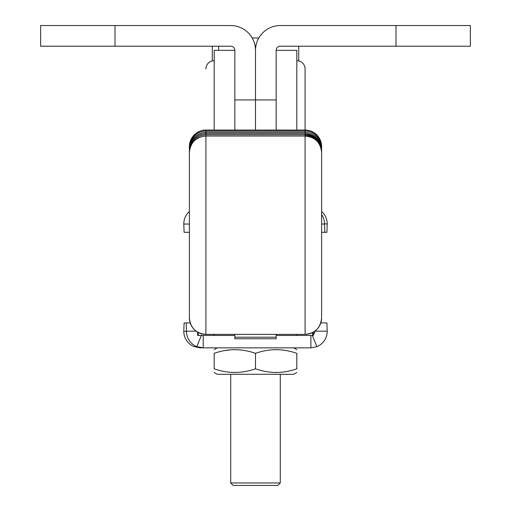 <?xml version="1.0" encoding="UTF-8"?>
<svg xmlns="http://www.w3.org/2000/svg" width="511" height="511" viewBox="0 0 511 511"><rect width="100%" height="100%" fill="white"/><g stroke="black" fill="none" stroke-linecap="round" stroke-linejoin="round"><path stroke-width="0.77" d="M296.821 130.049L296.821 50.34L276.164 50.34A4.133 4.133 0 0 1 280.29 46.214L470.369 46.214L470.369 25.55L280.29 25.55A24.79 24.79 0 0 0 255.5 50.34A24.79 24.79 0 0 0 230.71 25.55L115.007 25.55L115.007 46.214L230.71 46.214A4.133 4.133 0 0 1 234.836 50.34L234.836 130.049M234.836 99.926L255.5 99.926L255.5 50.34L255.5 130.049L255.5 99.926L276.164 99.926L276.164 130.049M115.007 25.55L40.631 25.55L40.631 46.214L115.007 46.214M276.164 50.34L276.164 99.926M189.389 150.394L189.389 146.58A16.531 16.531 0 0 1 205.914 130.049L205.914 334.373C195.879 333.396 190.367 327.89 189.389 317.848L189.389 159.164M296.821 60.675A8.265 8.265 0 0 1 305.086 68.934L305.086 130.049L205.914 130.049M189.389 311.857L189.389 317.842A16.531 16.531 180 0 0 205.914 334.373L305.086 334.373L305.086 130.049A16.531 16.531 0 0 1 321.611 146.58L321.611 150.394A16.531 15.815 0 0 0 305.086 134.572M321.611 159.988L321.611 161.233M321.611 152.591L321.611 162.472M189.389 151.352L189.389 151.275C190.367 141.234 195.879 135.722 205.914 134.744L305.086 134.744C315.121 135.722 320.633 141.234 321.611 151.275L321.611 317.842A16.531 16.531 180 0 1 305.086 334.373L205.914 334.373M189.389 151.275L189.389 148.79C190.367 138.749 195.879 133.237 205.914 132.26L305.086 132.26C315.121 133.237 320.633 138.749 321.611 148.79M189.389 153.83L189.389 152.872M189.389 159.988L189.389 152.323A16.531 16.263 0 0 1 198.977 137.561M276.164 334.373L276.164 338.761L234.836 338.761L234.836 334.373M197.648 332.163L197.648 335.459L234.836 335.459M214.179 334.373L214.179 335.459M313.352 332.163L313.352 335.459L296.821 335.459L296.821 334.373M276.164 335.459L296.821 335.459M234.836 50.34L214.179 50.34L214.179 130.049M214.179 372.506L217.277 374.295L293.723 374.295L296.821 372.506M255.5 353.331C269.24 348.489 283.011 348.489 296.821 353.331C296.821 348.489 296.821 348.489 296.821 353.331L296.821 368.814C296.821 373.662 296.821 373.662 296.821 368.814C296.821 373.662 296.821 373.662 296.821 368.814C283.081 373.662 269.31 373.662 255.5 368.814C241.684 373.662 227.912 373.662 214.179 368.814C214.179 373.662 214.179 373.662 214.179 368.814C214.179 373.662 214.179 373.662 214.179 368.814L214.179 353.331C227.912 348.483 241.684 348.483 255.5 353.331L255.5 368.814M230.71 349.799L224.342 350.648M214.179 353.331C214.179 348.489 214.179 348.489 214.179 353.331C214.179 348.489 214.179 348.489 214.179 353.331M280.29 482.972L277.812 485.45L233.188 485.45L230.71 482.972L280.29 482.972L280.29 374.295M212.295 60.892L212.295 46.214M298.705 60.892L298.705 46.214M218.631 50.34L218.631 46.214M252.179 37.948L258.822 37.948M203.231 335.459L203.231 347.85L310.892 347.85L310.892 335.459M201.475 335.152L196.818 346.637L203.231 347.85L200.108 347.85L194.103 346.637A16.531 16.518 90 0 1 183.794 331.326L184.101 322.907L190.181 322.907L186.202 322.907L186.509 331.326L183.794 331.326M312.24 335.152L316.897 346.637L310.892 347.85M314.814 331.205L314.814 331.326A4.133 4.126 -90 0 1 313.352 334.481M320.819 322.907L326.899 322.907L327.206 331.326A16.531 16.518 -90 0 1 316.897 346.637M196.818 346.637A16.531 16.518 -90 0 1 186.509 331.326M184.101 322.907L186.202 322.907M214.179 60.675A8.265 8.265 0 0 0 205.914 68.934M305.086 130.049L305.086 68.934M189.389 232.307L184.101 232.307L183.794 223.888A16.531 16.518 90 0 1 189.389 211.497M321.611 214.569A16.531 16.518 90 0 1 324.491 223.888L327.206 223.888A16.531 16.518 -90 0 0 321.611 211.497M327.206 223.888L326.899 232.307L321.611 232.307M324.798 232.307L324.491 223.888M395.993 25.55L395.993 46.214M321.611 147.551A16.531 16.531 0 0 0 305.086 131.02L205.914 131.02A16.531 16.531 0 0 0 189.389 147.551M312.023 137.561A16.531 16.263 0 0 1 321.611 152.323M305.086 135.817A16.531 15.815 0 0 1 321.611 151.633M276.164 337.203L234.836 337.203M198.287 332.508L198.287 335.459M214.071 334.373L214.071 335.459M312.713 332.508L312.713 335.459M296.929 334.373L296.929 335.459M327.206 331.173L314.865 331.173M186.509 331.173L196.135 331.173M183.794 224.042L189.389 224.042M324.491 224.042L321.611 224.042M321.611 150.03C320.633 139.988 315.121 134.482 305.086 133.505L205.914 133.505C195.879 134.482 190.367 139.988 189.389 150.03M321.611 152.565C320.633 142.524 315.121 137.012 305.086 136.035L205.914 136.035C195.879 137.012 190.367 142.524 189.389 152.565M305.086 334.373C315.121 333.396 320.633 327.89 321.611 317.848M293.723 347.85L296.821 349.639M217.277 347.85L214.179 349.639M230.71 482.972L230.71 374.295"/></g></svg>
